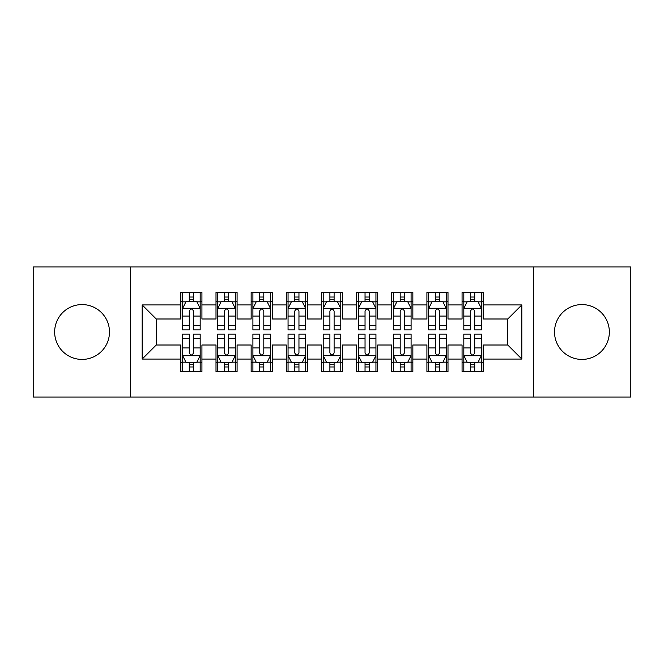 <?xml version="1.0" encoding="UTF-8"?>
<svg xmlns="http://www.w3.org/2000/svg" width="664" height="664" viewBox="0 0 664 664"><rect width="100%" height="100%" fill="white"/><g stroke="black" fill="none" stroke-linecap="round" stroke-linejoin="round"><path stroke-width="1" d="M581.938 304.577A27.423 27.423 0 0 0 554.515 332A27.423 27.423 0 0 0 581.938 359.423A27.423 27.423 0 0 0 609.353 332A27.423 27.423 0 0 0 581.938 304.577M82.062 304.577A27.423 27.423 0 0 0 54.647 332A27.423 27.423 0 0 0 82.062 359.423A27.423 27.423 0 0 0 109.485 332A27.423 27.423 0 0 0 82.062 304.577M533.424 397.031L630.8 397.031L630.8 266.969L533.424 266.969L533.424 397.031L130.576 397.031L130.576 266.969L33.2 266.969L33.2 397.031L130.576 397.031M533.424 266.969L130.576 266.969M142.171 359.066L142.171 304.934L180.84 304.934L180.84 318.994L156.239 318.994L156.239 345.006L142.171 359.066L180.84 359.066L180.84 371.549L201.931 371.549L201.931 359.066L215.999 359.066L215.999 371.549L237.089 371.549L237.089 359.066L251.15 359.066L251.15 371.549L272.24 371.549L272.24 359.066L286.3 359.066L286.3 371.549L307.391 371.549L307.391 359.066L321.451 359.066L321.451 371.549L342.549 371.549L342.549 359.066L356.609 359.066L356.609 371.549L377.7 371.549L377.7 359.066L391.76 359.066L391.76 371.549L412.85 371.549L412.85 359.066L426.911 359.066L426.911 371.549L448.001 371.549L448.001 359.066L462.069 359.066L462.069 371.549L483.16 371.549L483.16 345.006L507.761 345.006L507.761 318.994L483.16 318.994L483.16 304.934L521.829 304.934L521.829 359.066L483.16 359.066M483.16 304.934L483.16 292.45L462.069 292.45L462.069 304.934L448.001 304.934L448.001 292.45L426.911 292.45L426.911 304.934L412.85 304.934L412.85 292.45L391.76 292.45L391.76 304.934L377.7 304.934L377.7 292.45L356.609 292.45L356.609 304.934L342.549 304.934L342.549 292.45L321.451 292.45L321.451 304.934L307.391 304.934L307.391 292.45L286.3 292.45L286.3 304.934L272.24 304.934L272.24 292.45L251.15 292.45L251.15 304.934L237.089 304.934L237.089 292.45L215.999 292.45L215.999 304.934L201.931 304.934L201.931 292.45L180.84 292.45L180.84 304.934M448.001 359.066L448.001 345.006L462.069 345.006L462.069 359.066M521.829 304.934L507.761 318.994M412.85 359.066L412.85 345.006L426.911 345.006L426.911 359.066M462.069 304.934L462.069 318.994L448.001 318.994L448.001 304.934M377.7 359.066L377.7 345.006L391.76 345.006L391.76 359.066M426.911 304.934L426.911 318.994L412.85 318.994L412.85 304.934M342.549 359.066L342.549 345.006L356.609 345.006L356.609 359.066M391.76 304.934L391.76 318.994L377.7 318.994L377.7 304.934M307.391 359.066L307.391 345.006L321.451 345.006L321.451 359.066M356.609 304.934L356.609 318.994L342.549 318.994L342.549 304.934M272.24 359.066L272.24 345.006L286.3 345.006L286.3 359.066M321.451 304.934L321.451 318.994L307.391 318.994L307.391 304.934M237.089 359.066L237.089 345.006L251.15 345.006L251.15 359.066M286.3 304.934L286.3 318.994L272.24 318.994L272.24 304.934M201.931 359.066L201.931 345.006L215.999 345.006L215.999 359.066M251.15 304.934L251.15 318.994L237.089 318.994L237.089 304.934M156.239 345.006L180.84 345.006L180.84 359.066M215.999 304.934L215.999 318.994L201.931 318.994L201.931 304.934M462.069 301.24L463.821 301.24M481.4 301.24L483.16 301.24M426.911 301.24L428.67 301.24M446.249 301.24L448.001 301.24M391.76 301.24L393.52 301.24M411.091 301.24L412.85 301.24M356.609 301.24L358.361 301.24M375.94 301.24L377.7 301.24M321.451 301.24L323.21 301.24M340.79 301.24L342.549 301.24M286.3 301.24L288.06 301.24M305.639 301.24L307.391 301.24M251.15 301.24L252.909 301.24M270.48 301.24L272.24 301.24M215.999 301.24L217.751 301.24M235.33 301.24L237.089 301.24M180.84 301.24L182.6 301.24M200.179 301.24L201.931 301.24M180.84 362.76L182.6 362.76M200.179 362.76L201.931 362.76M215.999 362.76L217.751 362.76M235.33 362.76L237.089 362.76M251.15 362.76L252.909 362.76M270.48 362.76L272.24 362.76M286.3 362.76L288.06 362.76M305.639 362.76L307.391 362.76M321.451 362.76L323.21 362.76M340.79 362.76L342.549 362.76M356.609 362.76L358.361 362.76M375.94 362.76L377.7 362.76M391.76 362.76L393.52 362.76M411.091 362.76L412.85 362.76M426.911 362.76L428.67 362.76M446.249 362.76L448.001 362.76M462.069 362.76L463.821 362.76M481.4 362.76L483.16 362.76M142.171 304.934L156.239 318.994M507.761 345.006L521.829 359.066M193.498 297.024L189.281 297.024M200.179 325.484L193.498 325.484L193.498 329.892L200.179 329.892L200.179 308.445L196.66 301.414L186.119 301.414L182.6 308.445L182.6 329.892L189.281 329.892L189.281 325.484L182.6 325.484M182.6 308.445L182.6 292.45M200.179 308.445L200.179 292.45M189.281 301.414L189.281 292.45M193.498 292.45L193.498 301.414M193.498 325.484L193.498 311.084C192.095 308.378 190.684 308.378 189.281 311.084L189.281 325.484M193.498 301.24L189.281 301.24M189.281 366.976L193.498 366.976M182.6 338.515L189.281 338.515L189.281 334.108L182.6 334.108L182.6 355.555L186.119 362.586L196.66 362.586L200.179 355.555L200.179 334.108L193.498 334.108L193.498 338.515L200.179 338.515M200.179 355.555L200.179 371.549M182.6 355.555L182.6 371.549M193.498 362.586L193.498 371.549M189.281 371.549L189.281 362.586M189.281 338.515L189.281 352.916C190.684 355.622 192.087 355.622 193.498 352.916L193.498 338.515M189.281 362.76L193.498 362.76M228.648 297.024L224.432 297.024M235.33 325.484L228.648 325.484L228.648 329.892L235.33 329.892L235.33 308.445L231.811 301.414L221.27 301.414L217.751 308.445L217.751 329.892L224.432 329.892L224.432 325.484L217.751 325.484M217.751 308.445L217.751 292.45M235.33 308.445L235.33 292.45M224.432 301.414L224.432 292.45M228.648 292.45L228.648 301.414M228.648 325.484L228.648 311.084C227.246 308.378 225.843 308.378 224.432 311.084L224.432 325.484M228.648 301.24L224.432 301.24M263.807 297.024L259.582 297.024M270.48 325.484L263.807 325.484L263.807 329.892L270.48 329.892L270.48 308.445L266.969 301.414L256.42 301.414L252.909 308.445L252.909 329.892L259.582 329.892L259.582 325.484L252.909 325.484M252.909 308.445L252.909 292.45M270.48 308.445L270.48 292.45M259.582 301.414L259.582 292.45M263.807 292.45L263.807 301.414M263.807 325.484L263.807 311.084C262.396 308.378 260.993 308.378 259.582 311.084L259.582 325.484M263.807 301.24L259.582 301.24M224.432 366.976L228.648 366.976M217.751 338.515L224.432 338.515L224.432 334.108L217.751 334.108L217.751 355.555L221.27 362.586L231.811 362.586L235.33 355.555L235.33 334.108L228.648 334.108L228.648 338.515L235.33 338.515M235.33 355.555L235.33 371.549M217.751 355.555L217.751 371.549M228.648 362.586L228.648 371.549M224.432 371.549L224.432 362.586M224.432 338.515L224.432 352.916C225.835 355.622 227.246 355.622 228.648 352.916L228.648 338.515M224.432 362.76L228.648 362.76M259.582 366.976L263.807 366.976M252.909 338.515L259.582 338.515L259.582 334.108L252.909 334.108L252.909 355.555L256.42 362.586L266.969 362.586L270.48 355.555L270.48 334.108L263.807 334.108L263.807 338.515L270.48 338.515M270.48 355.555L270.48 371.549M252.909 355.555L252.909 371.549M263.807 362.586L263.807 371.549M259.582 371.549L259.582 362.586M259.582 338.515L259.582 352.916C260.985 355.622 262.396 355.622 263.807 352.916L263.807 338.515M259.582 362.76L263.807 362.76M298.958 297.024L294.741 297.024M305.639 325.484L298.958 325.484L298.958 329.892L305.639 329.892L305.639 308.445L302.12 301.414L291.571 301.414L288.06 308.445L288.06 329.892L294.741 329.892L294.741 325.484L288.06 325.484M288.06 308.445L288.06 292.45M305.639 308.445L305.639 292.45M294.741 301.414L294.741 292.45M298.958 292.45L298.958 301.414M298.958 325.484L298.958 311.084C297.555 308.378 296.144 308.378 294.741 311.084L294.741 325.484M298.958 301.24L294.741 301.24M334.108 297.024L329.892 297.024M340.79 325.484L334.108 325.484L334.108 329.892L340.79 329.892L340.79 308.445L337.271 301.414L326.729 301.414L323.21 308.445L323.21 329.892L329.892 329.892L329.892 325.484L323.21 325.484M323.21 308.445L323.21 292.45M340.79 308.445L340.79 292.45M329.892 301.414L329.892 292.45M334.108 292.45L334.108 301.414M334.108 325.484L334.108 311.084C332.706 308.378 331.303 308.378 329.892 311.084L329.892 325.484M334.108 301.24L329.892 301.24M294.741 366.976L298.958 366.976M288.06 338.515L294.741 338.515L294.741 334.108L288.06 334.108L288.06 355.555L291.571 362.586L302.12 362.586L305.639 355.555L305.639 334.108L298.958 334.108L298.958 338.515L305.639 338.515M305.639 355.555L305.639 371.549M288.06 355.555L288.06 371.549M298.958 362.586L298.958 371.549M294.741 371.549L294.741 362.586M294.741 338.515L294.741 352.916C296.144 355.622 297.547 355.622 298.958 352.916L298.958 338.515M294.741 362.76L298.958 362.76M329.892 366.976L334.108 366.976M323.21 338.515L329.892 338.515L329.892 334.108L323.21 334.108L323.21 355.555L326.729 362.586L337.271 362.586L340.79 355.555L340.79 334.108L334.108 334.108L334.108 338.515L340.79 338.515M340.79 355.555L340.79 371.549M323.21 355.555L323.21 371.549M334.108 362.586L334.108 371.549M329.892 371.549L329.892 362.586M329.892 338.515L329.892 352.916C331.294 355.622 332.697 355.622 334.108 352.916L334.108 338.515M329.892 362.76L334.108 362.76M369.259 297.024L365.042 297.024M375.94 325.484L369.259 325.484L369.259 329.892L375.94 329.892L375.94 308.445L372.429 301.414L361.88 301.414L358.361 308.445L358.361 329.892L365.042 329.892L365.042 325.484L358.361 325.484M358.361 308.445L358.361 292.45M375.94 308.445L375.94 292.45M365.042 301.414L365.042 292.45M369.259 292.45L369.259 301.414M369.259 325.484L369.259 311.084C367.856 308.378 366.453 308.378 365.042 311.084L365.042 325.484M369.259 301.24L365.042 301.24M365.042 366.976L369.259 366.976M358.361 338.515L365.042 338.515L365.042 334.108L358.361 334.108L358.361 355.555L361.88 362.586L372.429 362.586L375.94 355.555L375.94 334.108L369.259 334.108L369.259 338.515L375.94 338.515M375.94 355.555L375.94 371.549M358.361 355.555L358.361 371.549M369.259 362.586L369.259 371.549M365.042 371.549L365.042 362.586M365.042 338.515L365.042 352.916C366.445 355.622 367.856 355.622 369.259 352.916L369.259 338.515M365.042 362.76L369.259 362.76M404.417 297.024L400.193 297.024M411.091 325.484L404.417 325.484L404.417 329.892L411.091 329.892L411.091 308.445L407.58 301.414L397.031 301.414L393.52 308.445L393.52 329.892L400.193 329.892L400.193 325.484L393.52 325.484M393.52 308.445L393.52 292.45M411.091 308.445L411.091 292.45M400.193 301.414L400.193 292.45M404.417 292.45L404.417 301.414M404.417 325.484L404.417 311.084C403.015 308.378 401.604 308.378 400.193 311.084L400.193 325.484M404.417 301.24L400.193 301.24M400.193 366.976L404.417 366.976M393.52 338.515L400.193 338.515L400.193 334.108L393.52 334.108L393.52 355.555L397.031 362.586L407.58 362.586L411.091 355.555L411.091 334.108L404.417 334.108L404.417 338.515L411.091 338.515M411.091 355.555L411.091 371.549M393.52 355.555L393.52 371.549M404.417 362.586L404.417 371.549M400.193 371.549L400.193 362.586M400.193 338.515L400.193 352.916C401.604 355.622 403.007 355.622 404.417 352.916L404.417 338.515M400.193 362.76L404.417 362.76M439.568 297.024L435.352 297.024M446.249 325.484L439.568 325.484L439.568 329.892L446.249 329.892L446.249 308.445L442.73 301.414L432.189 301.414L428.67 308.445L428.67 329.892L435.352 329.892L435.352 325.484L428.67 325.484M428.67 308.445L428.67 292.45M446.249 308.445L446.249 292.45M435.352 301.414L435.352 292.45M439.568 292.45L439.568 301.414M439.568 325.484L439.568 311.084C438.165 308.378 436.754 308.378 435.352 311.084L435.352 325.484M439.568 301.24L435.352 301.24M435.352 366.976L439.568 366.976M428.67 338.515L435.352 338.515L435.352 334.108L428.67 334.108L428.67 355.555L432.189 362.586L442.73 362.586L446.249 355.555L446.249 334.108L439.568 334.108L439.568 338.515L446.249 338.515M446.249 355.555L446.249 371.549M428.67 355.555L428.67 371.549M439.568 362.586L439.568 371.549M435.352 371.549L435.352 362.586M435.352 338.515L435.352 352.916C436.754 355.622 438.157 355.622 439.568 352.916L439.568 338.515M435.352 362.76L439.568 362.76M474.719 297.024L470.502 297.024M481.4 325.484L474.719 325.484L474.719 329.892L481.4 329.892L481.4 308.445L477.881 301.414L467.34 301.414L463.821 308.445L463.821 329.892L470.502 329.892L470.502 325.484L463.821 325.484M463.821 308.445L463.821 292.45M481.4 308.445L481.4 292.45M470.502 301.414L470.502 292.45M474.719 292.45L474.719 301.414M474.719 325.484L474.719 311.084C473.316 308.378 471.913 308.378 470.502 311.084L470.502 325.484M474.719 301.24L470.502 301.24M470.502 366.976L474.719 366.976M463.821 338.515L470.502 338.515L470.502 334.108L463.821 334.108L463.821 355.555L467.34 362.586L477.881 362.586L481.4 355.555L481.4 334.108L474.719 334.108L474.719 338.515L481.4 338.515M481.4 355.555L481.4 371.549M463.821 355.555L463.821 371.549M474.719 362.586L474.719 371.549M470.502 371.549L470.502 362.586M470.502 338.515L470.502 352.916C471.905 355.622 473.316 355.622 474.719 352.916L474.719 338.515M470.502 362.76L474.719 362.76M200.088 308.27L182.691 308.27M182.6 301.838L185.903 301.838M196.876 301.838L200.179 301.838M189.281 316.064L182.6 316.064M200.179 316.064L193.498 316.064M193.498 299.257L189.281 299.257M182.691 355.73L200.088 355.73M200.179 362.162L196.876 362.162M185.903 362.162L182.6 362.162M193.498 347.936L200.179 347.936M182.6 347.936L189.281 347.936M189.281 364.743L193.498 364.743M235.239 308.27L217.842 308.27M217.751 301.838L221.054 301.838M232.026 301.838L235.33 301.838M224.432 316.064L217.751 316.064M235.33 316.064L228.648 316.064M228.648 299.257L224.432 299.257M270.397 308.27L252.992 308.27M252.909 301.838L256.213 301.838M267.177 301.838L270.48 301.838M259.582 316.064L252.909 316.064M270.48 316.064L263.807 316.064M263.807 299.257L259.582 299.257M217.842 355.73L235.239 355.73M235.33 362.162L232.026 362.162M221.054 362.162L217.751 362.162M228.648 347.936L235.33 347.936M217.751 347.936L224.432 347.936M224.432 364.743L228.648 364.743M252.992 355.73L270.397 355.73M270.48 362.162L267.177 362.162M256.213 362.162L252.909 362.162M263.807 347.936L270.48 347.936M252.909 347.936L259.582 347.936M259.582 364.743L263.807 364.743M305.548 308.27L288.143 308.27M288.06 301.838L291.363 301.838M302.327 301.838L305.639 301.838M294.741 316.064L288.06 316.064M305.639 316.064L298.958 316.064M298.958 299.257L294.741 299.257M340.698 308.27L323.302 308.27M323.21 301.838L326.514 301.838M337.486 301.838L340.79 301.838M329.892 316.064L323.21 316.064M340.79 316.064L334.108 316.064M334.108 299.257L329.892 299.257M288.143 355.73L305.548 355.73M305.639 362.162L302.327 362.162M291.363 362.162L288.06 362.162M298.958 347.936L305.639 347.936M288.06 347.936L294.741 347.936M294.741 364.743L298.958 364.743M323.302 355.73L340.698 355.73M340.79 362.162L337.486 362.162M326.514 362.162L323.21 362.162M334.108 347.936L340.79 347.936M323.21 347.936L329.892 347.936M329.892 364.743L334.108 364.743M375.857 308.27L358.452 308.27M358.361 301.838L361.672 301.838M372.637 301.838L375.94 301.838M365.042 316.064L358.361 316.064M375.94 316.064L369.259 316.064M369.259 299.257L365.042 299.257M358.452 355.73L375.857 355.73M375.94 362.162L372.637 362.162M361.672 362.162L358.361 362.162M369.259 347.936L375.94 347.936M358.361 347.936L365.042 347.936M365.042 364.743L369.259 364.743M411.008 308.27L393.603 308.27M393.52 301.838L396.823 301.838M407.787 301.838L411.091 301.838M400.193 316.064L393.52 316.064M411.091 316.064L404.417 316.064M404.417 299.257L400.193 299.257M393.603 355.73L411.008 355.73M411.091 362.162L407.787 362.162M396.823 362.162L393.52 362.162M404.417 347.936L411.091 347.936M393.52 347.936L400.193 347.936M400.193 364.743L404.417 364.743M446.158 308.27L428.761 308.27M428.67 301.838L431.974 301.838M442.946 301.838L446.249 301.838M435.352 316.064L428.67 316.064M446.249 316.064L439.568 316.064M439.568 299.257L435.352 299.257M428.761 355.73L446.158 355.73M446.249 362.162L442.946 362.162M431.974 362.162L428.67 362.162M439.568 347.936L446.249 347.936M428.67 347.936L435.352 347.936M435.352 364.743L439.568 364.743M481.309 308.27L463.912 308.27M463.821 301.838L467.124 301.838M478.097 301.838L481.4 301.838M470.502 316.064L463.821 316.064M481.4 316.064L474.719 316.064M474.719 299.257L470.502 299.257M463.912 355.73L481.309 355.73M481.4 362.162L478.097 362.162M467.124 362.162L463.821 362.162M474.719 347.936L481.4 347.936M463.821 347.936L470.502 347.936M470.502 364.743L474.719 364.743"/></g></svg>
